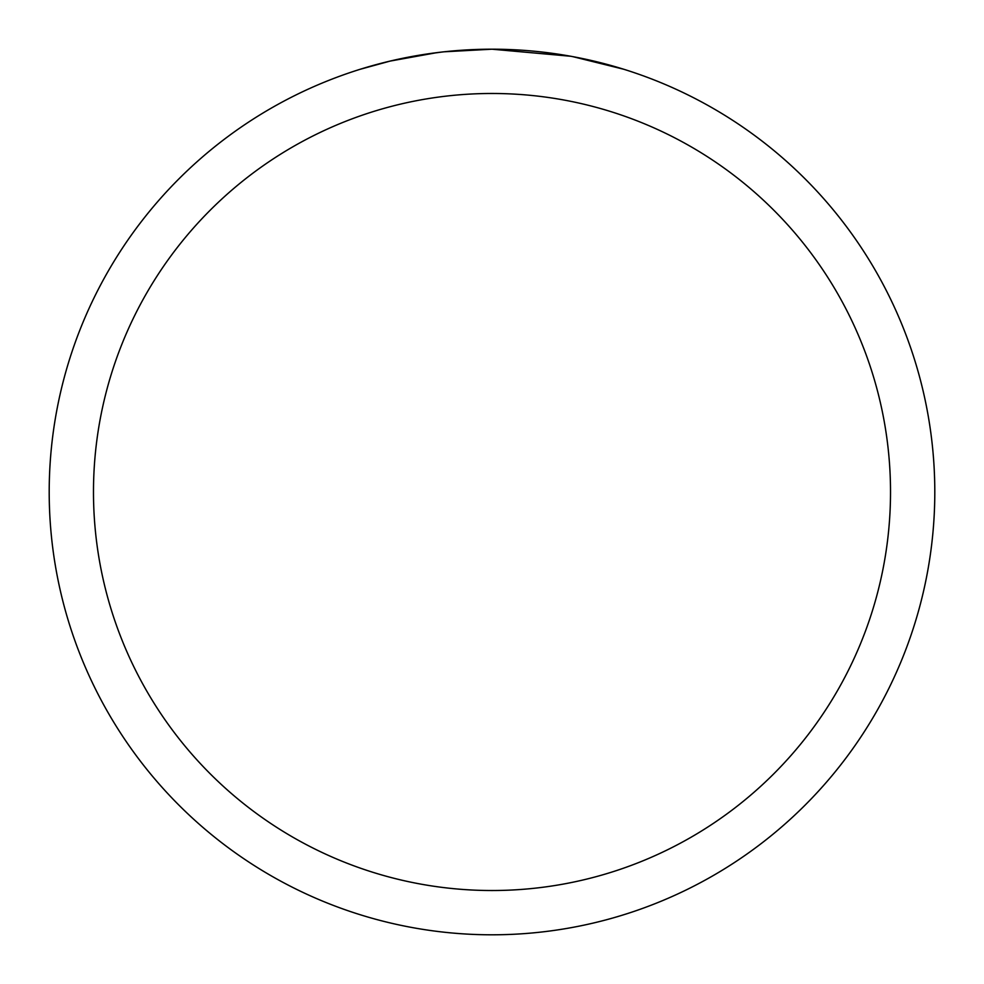 <?xml version="1.0" encoding="UTF-8"?>
<svg xmlns="http://www.w3.org/2000/svg" width="984" height="984" viewBox="0 0 984 984"><rect width="100%" height="100%" fill="white"/><g stroke="black" fill="none" stroke-linecap="round" stroke-linejoin="round"><path stroke-width="1.48" d="M500.831 49.286L506.994 49.458M546.526 52.57L548.395 52.804M570.659 56.248L492 49.2A442.8 442.8 0 0 1 934.8 492A442.8 442.8 0 0 1 492 934.8A442.8 442.8 0 0 1 49.2 492A442.8 442.8 0 0 1 492 49.2L444.141 51.795M572.75 56.629L623.548 69.2M492 93.48A398.52 398.52 0 0 1 890.52 492A398.52 398.52 0 0 1 492 890.52A398.52 398.52 0 0 1 93.48 492A398.52 398.52 0 0 1 492 93.48M442.062 52.029L425.801 54.181M360.464 69.2L390.144 61.082L436.662 52.681M459.54 50.393L461.988 50.221M448.692 51.328L456.022 50.664"/></g></svg>
